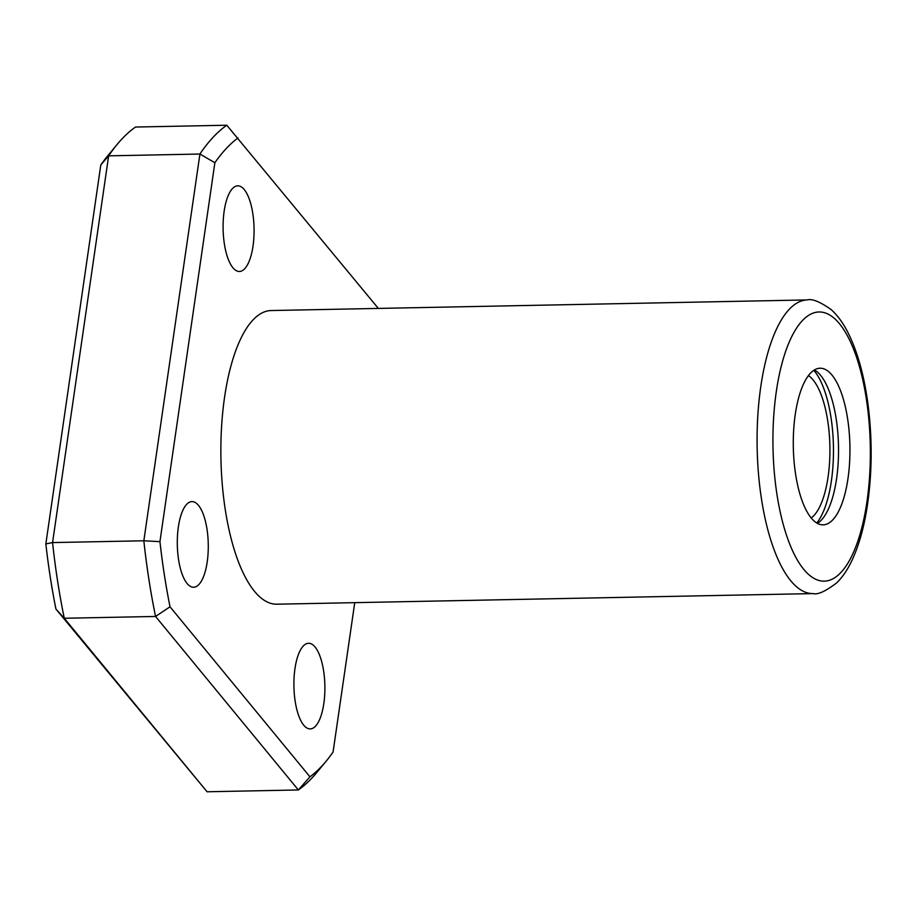<?xml version="1.0" encoding="UTF-8"?>
<svg xmlns="http://www.w3.org/2000/svg" width="917" height="917" viewBox="0 0 917 917"><rect width="100%" height="100%" fill="white"/><g stroke="black" fill="none" stroke-linecap="round" stroke-linejoin="round"><path stroke-width="1.38" d="M813.104 593.586L276.888 604.2A146.858 53.083 -91.1 0 1 225.261 509.6A146.858 53.083 -91.1 0 1 271.077 310.542L807.292 299.928C812.038 298.506 819.981 301.716 831.111 309.556C837.508 315.299 843.147 323.013 848.019 332.676C857.349 351.314 863.952 374.789 867.837 403.102C872.365 437.661 872.25 471.556 867.482 504.763C864.307 526.049 859.355 544.148 852.604 559.026C848.145 568.861 842.861 576.782 836.751 582.799C825.655 591.316 817.769 594.915 813.104 593.586A146.858 53.083 -91.1 0 1 761.477 498.986A146.858 53.083 -91.1 0 1 807.292 299.928M795.624 474.387A78.323 28.312 -91.1 0 1 820.05 368.221A78.323 28.312 -91.1 0 1 849.91 445.971A78.323 28.312 -91.1 0 1 823.157 524.845A78.323 28.312 -91.1 0 1 795.624 474.387M354.741 602.664L333.077 752.02A330.429 119.428 -91.1 0 1 326.292 760.995L316.823 772.469A342.671 123.852 -91.1 0 1 298.357 789.961L207.093 791.772L55.937 609.071A330.429 119.428 -91.1 0 1 45.85 543.907L100.79 164.98A330.429 119.428 -91.1 0 1 107.587 156.005L117.055 144.531A342.671 123.852 -91.1 0 1 135.51 127.039L226.786 125.228L377.942 307.929A330.429 119.428 -91.1 0 1 378.033 308.421M55.937 609.071L64.282 618.264A342.671 123.852 -91.1 0 1 52.567 542.577L143.843 540.778A342.671 123.852 -91.1 0 0 155.558 616.453L170.023 606.813L309.946 776.814L298.357 789.961L155.558 616.453L64.282 618.264L207.093 791.772M226.786 125.228A342.671 123.852 -91.1 0 0 199.917 154.033L214.876 162.722L159.936 541.649L143.843 540.778L199.917 154.033L108.642 155.844L52.567 542.577L45.85 543.907M100.79 164.98L108.642 155.844A342.671 123.852 -91.1 0 1 117.055 144.531M214.876 162.722A330.429 119.428 -91.1 0 1 238.019 137.928M170.023 606.813A330.429 119.428 -91.1 0 1 159.936 541.649M326.292 760.995A330.429 119.428 -91.1 0 1 309.946 776.814M295.182 701.322A42.835 15.486 -91.1 0 1 308.536 643.264A42.835 15.486 -91.1 0 1 324.87 685.778A42.835 15.486 -91.1 0 1 310.233 728.912A42.835 15.486 -91.1 0 1 295.182 701.322M178.574 559.657A42.835 15.486 -91.1 0 1 191.94 501.599A42.835 15.486 -91.1 0 1 208.262 544.113A42.835 15.486 -91.1 0 1 193.636 587.247A42.835 15.486 -91.1 0 1 178.574 559.657M224.367 243.888A42.835 15.486 -91.1 0 1 237.721 185.83A42.835 15.486 -91.1 0 1 254.055 228.344A42.835 15.486 -91.1 0 1 239.417 271.478A42.835 15.486 -91.1 0 1 224.367 243.888M808.416 375.569A73.429 26.536 -91.1 0 1 829.885 446.373A73.429 26.536 -91.1 0 1 811.236 517.967M814.388 369.941A78.323 28.312 -91.1 0 1 838.493 446.201A78.323 28.312 -91.1 0 1 817.414 523.343M813.792 370.308A83.218 30.078 -91.1 0 1 833.427 446.304A83.218 30.078 -91.1 0 1 816.818 522.999M776.951 494.412A134.627 48.658 -91.1 0 1 827.065 313.648A134.627 48.658 -91.1 0 1 860.799 531.539A134.627 48.658 -91.1 0 1 776.951 494.412"/></g></svg>
